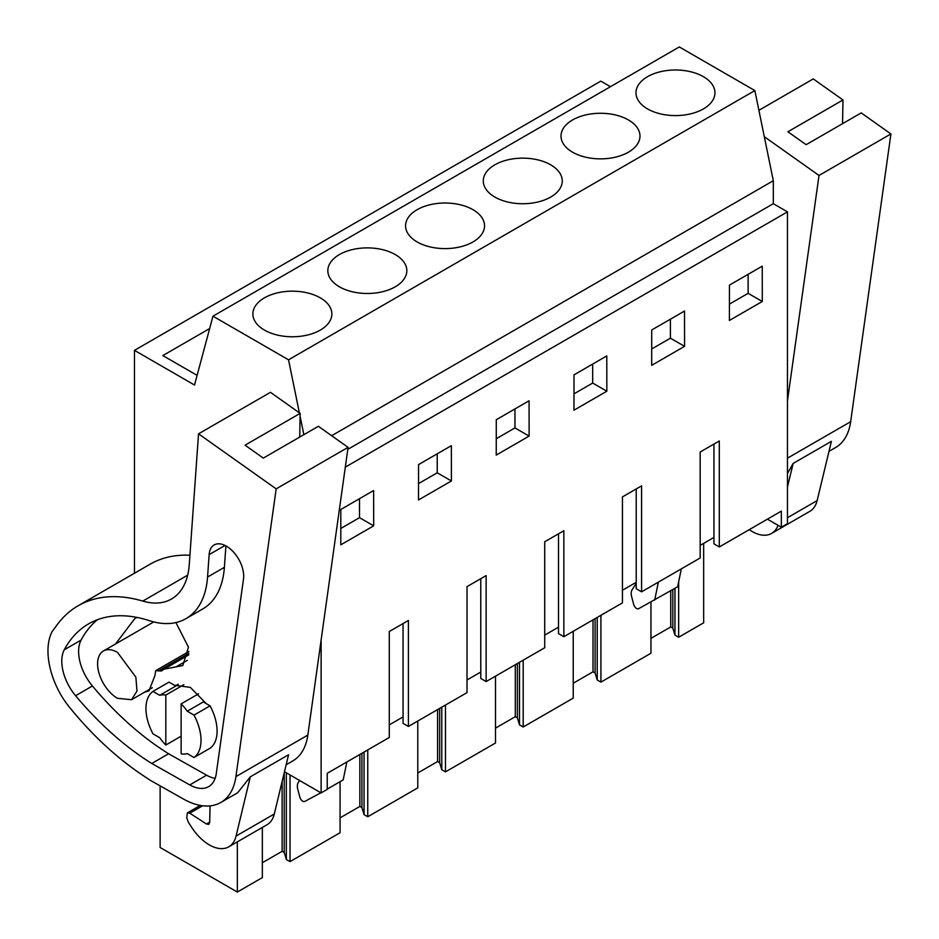 <?xml version="1.0" encoding="UTF-8"?>
<svg xmlns="http://www.w3.org/2000/svg" width="939" height="939" viewBox="0 0 939 939"><rect width="100%" height="100%" fill="white"/><g stroke="black" fill="none" stroke-linecap="round" stroke-linejoin="round"><path stroke-width="1.41" d="M134.465 573.236L134.465 350.364L600.807 81.13L610.456 86.705M134.465 350.364L194.526 385.037L212.965 316.185L679.308 46.95L754.862 90.578L773.313 180.722L773.313 203.693L787.457 211.862L787.457 523.68L781.342 527.213L781.342 511.133L719.297 546.956L719.297 440.978L700.177 452.023L700.177 557.989L641.583 591.828L641.583 485.85L622.451 496.895L622.451 602.861L563.858 636.701L563.858 530.723L544.726 541.768L544.726 647.746L486.132 681.573L486.132 575.595L467.012 586.64L467.012 692.618L408.406 726.446L408.406 620.468L389.286 631.513L389.286 737.491L327.242 773.302L327.242 789.382L321.126 792.915L284.47 771.752M703.663 543.364L703.663 622.815L678.651 637.252L678.651 581.875M209.655 328.544L162.834 355.576L197.108 375.365M212.965 316.185L288.531 359.813L299.377 412.82M754.862 90.578L288.531 359.813M703.393 108.912A39.485 22.794 180 0 1 660.352 113.854A39.485 22.794 180 0 1 635.985 92.785A39.485 22.794 180 0 1 647.546 76.669A39.485 22.794 180 0 1 690.576 71.728A39.485 22.794 180 0 1 714.955 92.785A39.485 22.794 180 0 1 703.393 108.912M572.579 119.946A39.485 22.794 180 0 1 615.608 115.004A39.485 22.794 180 0 1 639.987 136.073A39.485 22.794 180 0 1 628.426 152.188A39.485 22.794 180 0 1 585.384 157.13A39.485 22.794 180 0 1 561.006 136.073A39.485 22.794 180 0 1 572.579 119.946M395.249 286.806A39.485 22.794 180 0 1 352.219 291.747A39.485 22.794 180 0 1 327.84 270.69A39.485 22.794 180 0 1 339.413 254.563A39.485 22.794 180 0 1 382.443 249.621A39.485 22.794 180 0 1 406.822 270.69A39.485 22.794 180 0 1 395.249 286.806M472.974 241.933A39.485 22.794 180 0 1 429.945 246.875A39.485 22.794 180 0 1 405.566 225.818A39.485 22.794 180 0 1 417.127 209.69A39.485 22.794 180 0 1 460.169 204.749A39.485 22.794 180 0 1 484.536 225.818A39.485 22.794 180 0 1 472.974 241.933M494.853 164.818A39.485 22.794 180 0 1 537.883 159.876A39.485 22.794 180 0 1 562.261 180.945A39.485 22.794 180 0 1 550.7 197.061A39.485 22.794 180 0 1 507.67 202.002A39.485 22.794 180 0 1 483.292 180.945A39.485 22.794 180 0 1 494.853 164.818M264.446 297.851A39.485 22.794 180 0 1 307.476 292.909A39.485 22.794 180 0 1 331.854 313.966A39.485 22.794 180 0 1 320.281 330.094A39.485 22.794 180 0 1 277.251 335.035A39.485 22.794 180 0 1 252.873 313.966A39.485 22.794 180 0 1 264.446 297.851M300.093 416.317L303.849 434.687M773.313 180.722L331.655 435.708M773.313 203.693L347.794 449.358M787.457 211.862L345.306 467.129M321.126 640.034L321.126 792.915M762.292 301.478L729.403 320.457L729.45 285.104L762.245 266.171L762.292 301.478L748.137 293.308L748.113 274.329M529.115 436.095L496.238 455.086L496.285 419.721L529.068 400.789L529.115 436.095L514.971 427.926L514.936 408.946M606.84 391.223L606.794 355.916L574.011 374.849L573.964 410.202L606.84 391.223L592.685 383.053L573.987 393.852M684.566 346.35L684.519 311.044L651.725 329.976L651.678 365.33L684.566 346.35L670.411 338.181L670.387 319.201M451.401 480.968L451.354 445.661L418.559 464.594L418.512 499.959L451.401 480.968L437.245 472.798L418.536 483.597M373.675 525.84L373.628 490.534L340.834 509.466L340.787 544.831L373.675 525.84L359.52 517.671L359.496 498.691M767.421 519.173L781.342 527.213M678.651 637.252L674.953 635.116L672.817 628.156L672.817 589.586M650.95 638.367L670.739 626.947L672.817 628.156M650.95 602.063L650.95 653.239L600.925 682.125L597.227 679.989L595.103 673.028L595.103 618.66M573.236 683.24L593.014 671.819L595.103 673.028M573.236 631.29L573.236 698.111L546.838 713.358L523.199 726.997L519.502 724.861L517.377 717.901L517.377 663.533M495.51 728.112L515.3 716.692L517.377 717.901M495.51 676.162L495.51 742.984L445.485 771.87L441.776 769.734L439.652 762.773L439.652 708.405M417.785 772.985L437.574 761.564L439.652 762.773M417.785 721.035L417.785 787.868L391.399 803.103L367.759 816.742L364.062 814.606L361.926 807.646L361.926 753.278M340.071 817.857L359.848 806.437L361.926 807.646M340.071 781.694L340.071 832.74L290.034 861.615L286.336 859.49L284.212 852.518L284.212 772.856M262.345 862.73L282.123 851.309L284.212 852.518M262.345 827.435L262.345 877.613L237.332 892.05L160.123 847.483L160.123 785.861M237.332 841.884L237.332 892.05M408.406 726.446L403.054 723.347L403.054 623.566M719.297 546.956L713.945 543.857L713.945 444.077M713.945 537.425L700.177 545.383M641.583 591.828L636.219 588.73L636.219 488.949M636.219 582.297L622.451 590.255M563.858 636.701L558.505 633.602L558.505 533.822M558.505 627.17L544.726 635.128M486.132 681.573L480.78 678.474L480.78 578.694M480.78 672.042L467.012 680M403.054 716.915L389.286 724.873M729.427 304.107L748.137 293.308M496.262 438.724L514.971 427.926M592.662 364.074L592.685 383.053M651.701 348.979L670.411 338.181M437.222 453.819L437.245 472.798M340.81 528.469L359.52 517.671M290.034 861.615L290.034 774.968M359.848 806.437L359.848 754.475M367.759 816.742L367.759 749.909M437.574 761.564L437.574 709.602M445.485 771.87L445.485 705.036M515.3 716.692L515.3 664.73M523.199 726.997L523.199 660.164M593.014 671.819L593.014 619.857M600.925 682.125L600.925 615.291M670.739 626.947L670.739 590.784M282.123 851.309L282.123 781.494M674.953 635.116L674.953 588.354M597.227 679.989L597.227 617.428M519.502 724.861L519.502 662.3M441.776 769.734L441.776 707.173M364.062 814.606L364.062 752.045M286.336 859.49L286.336 772.832M181.133 736.188L165.827 745.026A32.454 18.733 -120 0 1 159.712 737.702L152.951 733.805A38.945 22.489 -120 0 1 152.951 691.409L169.02 682.125L175.781 686.033L159.712 695.306L152.951 691.409M183.833 684.66L165.827 695.06A32.454 18.733 -120 0 0 159.712 695.306M198.563 693.827L181.133 703.886L181.133 753.853A32.454 18.733 -120 0 0 187.248 753.606L194.009 757.503A38.945 22.489 -120 0 0 194.009 715.107L187.248 711.21A32.454 18.733 -120 0 0 181.133 703.886M194.009 715.107L210.078 705.835L203.317 701.926L187.248 711.21M117.481 698.311L131.542 699.696L136.988 691.081L135.862 677.16L117.481 652.37A28.123 16.245 -120 0 0 103.419 650.985A28.123 16.245 -120 0 0 99.111 673.521A28.123 16.245 -120 0 0 117.481 698.311M681.327 568.881L677.629 586.805L638.649 608.683A4.249 2.453 60 0 1 633.731 604.54L631.654 596.735A10.822 6.244 60 0 1 632.1 589.798L636.219 583.319M654.683 600.056L658.368 582.133M320.88 792.774L304.799 801.425A4.249 2.453 60 0 1 299.893 797.281L297.816 789.476A10.822 6.244 60 0 1 298.262 782.539L299.576 780.473M346.867 761.975L343.181 779.898L327.242 789.1M165.827 695.06L165.827 745.026M194.009 757.503L210.078 748.23A38.945 22.489 -120 0 0 210.078 705.835M787.457 487.059L793.15 463.42L831.402 441.342L817.141 500.593A38.945 22.489 60 0 1 809.852 511.332L771.612 533.411A38.945 22.489 60 0 1 749.263 529.655M778.079 525.324A38.945 22.489 60 0 1 771.612 533.411M793.15 463.42L787.457 473.467M787.457 458.185L850.664 421.693A75.73 43.722 60 0 1 835.569 447.563L828.984 451.366M850.664 421.693L890.911 133.948L861.216 112.891L806.143 144.7L787.903 131.765L842.976 99.968L813.28 78.911L758.9 110.309M842.976 99.968L842.553 123.678M787.457 400.953L819.008 175.464L890.911 133.948M819.008 175.464L764.299 136.683M235.924 776.612L307.828 735.096L348.076 447.351L276.172 488.867L235.924 776.612A75.73 43.722 60 0 1 220.818 802.481L237.649 792.762L250.314 776.823L236.053 836.074A38.945 22.489 60 0 1 228.776 846.814A38.945 22.489 60 0 1 191.697 827.376L188.363 822.259L186.732 817.728L187.413 812.845L189.772 813.174L206.416 824.008L208.775 824.348L209.679 822.458L210.09 805.873M250.314 776.823L288.566 754.745L274.305 813.996A38.945 22.489 60 0 1 267.028 824.735L228.776 846.814M307.828 735.096A75.73 43.722 60 0 1 292.733 760.966L286.149 764.769M220.818 802.481A75.73 43.722 60 0 1 183.575 799.089L152.188 781.377A69.24 39.978 60 0 1 147.658 778.584L141.801 774.652A248.823 143.655 60 0 1 69.592 707.407A58.418 33.734 60 0 1 55.284 683.651A63.746 36.809 60 0 1 52.068 631.677A75.73 43.722 60 0 1 52.561 630.985L57.326 624.552A194.737 112.434 60 0 1 78.113 605.772A194.737 112.434 60 0 1 142.775 601.089L187.683 575.161M78.113 605.772L150.017 564.257A194.737 112.434 60 0 1 189.924 555.231M348.076 447.351L318.38 426.294L263.307 458.103L245.067 445.168L300.14 413.371L270.455 392.314L198.54 433.83L189.244 564.82A86.552 49.967 60 0 1 171.508 599A86.552 49.967 60 0 1 142.775 601.089M300.14 413.371L299.717 437.081M276.172 488.867L198.54 433.83M151.766 763.477A248.823 143.655 60 0 1 75.59 695.717A36.879 21.292 60 0 1 64.263 649.788A173.821 100.356 60 0 1 88.571 623.883A173.821 100.356 60 0 1 149.231 620.62A105.285 60.789 60 0 0 185.981 618.637A105.285 60.789 60 0 0 207.554 577.051L209.139 554.62A24.473 14.132 60 0 1 209.42 552.437A24.473 14.132 60 0 1 214.162 544.949A24.473 14.132 60 0 1 234.175 552.801A24.473 14.132 60 0 1 243.506 578.976L216.287 773.536A38.346 22.137 60 0 1 208.646 786.636A38.346 22.137 60 0 1 189.772 784.922L151.766 763.477L168.597 753.759L206.603 775.203A38.346 22.137 -120 0 0 215.113 778.408M97.398 619.74A173.821 100.356 -120 0 0 81.094 640.069A36.879 21.292 -120 0 0 92.421 685.998A248.823 143.655 -120 0 0 168.597 753.759M185.981 618.637L202.801 608.918A105.285 60.789 -120 0 0 224.386 567.332L225.9 545.888M174.419 685.247L190.312 687.36L206.204 703.593M175.91 622.557L188.457 647.147L182.823 665.54L164.008 669.178L161.414 671.009L155.721 670.646L154.912 675.657L148.914 690.904L144.465 692.243M115.52 644.001L134.793 618.59L137 617.416M787.457 517.718L817.141 500.593M236.053 836.074L274.305 813.996M202.613 805.768L189.772 813.174M209.679 822.13L206.416 824.008M92.421 685.998L75.59 695.717M81.094 640.069L64.263 649.788M224.386 567.332L207.554 577.051M209.139 554.62L225.031 545.442M206.603 775.203L189.772 784.922M176.109 666.843L187.295 660.375M158.433 670.916L188.845 653.368M178.293 684.202L175.452 685.846M152.294 687.724L131.554 699.708M153.761 621.911L103.419 650.985M200.289 805.416L187.413 812.845M155.721 670.646L188.868 651.513M164.008 669.178L188.727 654.906"/></g></svg>
